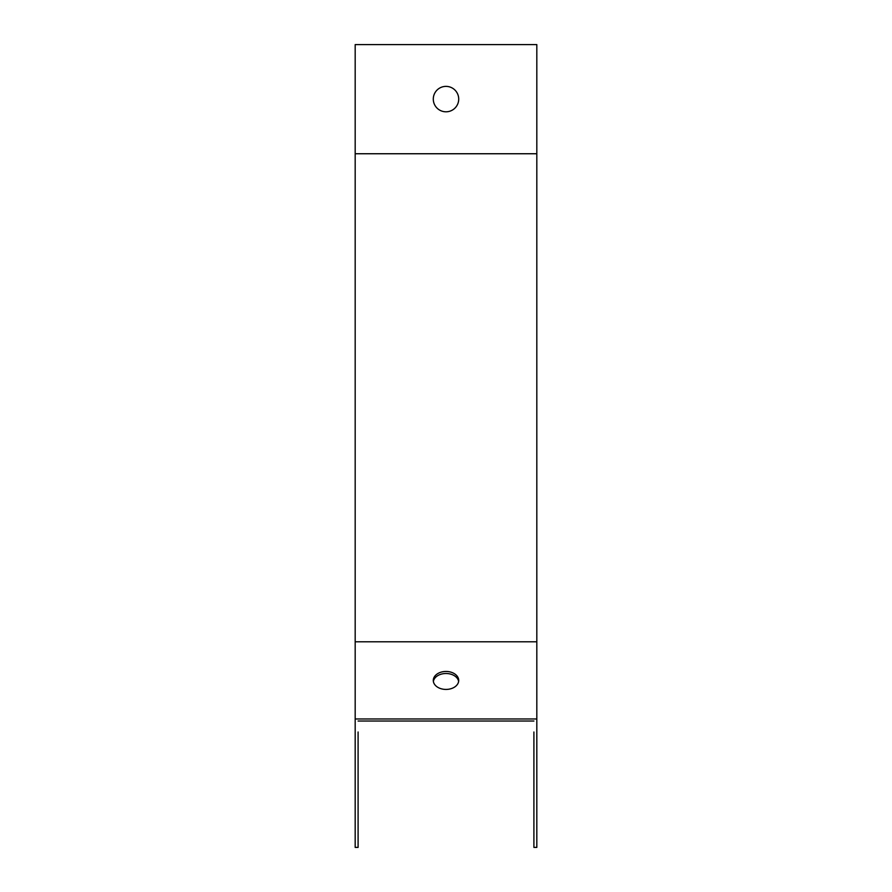 <?xml version="1.0" encoding="UTF-8"?>
<svg xmlns="http://www.w3.org/2000/svg" width="892" height="892" viewBox="0 0 892 892"><rect width="100%" height="100%" fill="white"/><g stroke="black" fill="none" stroke-linecap="round" stroke-linejoin="round"><path stroke-width="1.34" d="M533.907 731.997L533.907 847.4L536.817 847.4L536.817 44.6L355.183 44.6L355.183 847.4L358.093 847.4L358.093 731.997M446 86.379A12.711 12.711 0 0 1 458.711 99.09A12.711 12.711 0 0 1 446 111.801A12.711 12.711 0 0 1 433.289 99.09A12.711 12.711 0 0 1 446 86.379M446 689.427A12.711 8.987 0 0 0 458.711 680.44A12.711 8.987 0 0 0 446 671.453A12.711 8.987 0 0 0 433.289 680.44A12.711 8.987 0 0 0 446 689.427M536.817 718.974L355.183 718.974M358.093 721.026L533.907 721.026M433.367 681.466A12.711 8.987 180 0 1 446 673.505A12.711 8.987 180 0 1 458.633 681.466M536.817 153.747L355.183 153.747M536.817 641.783L355.183 641.783"/></g></svg>
